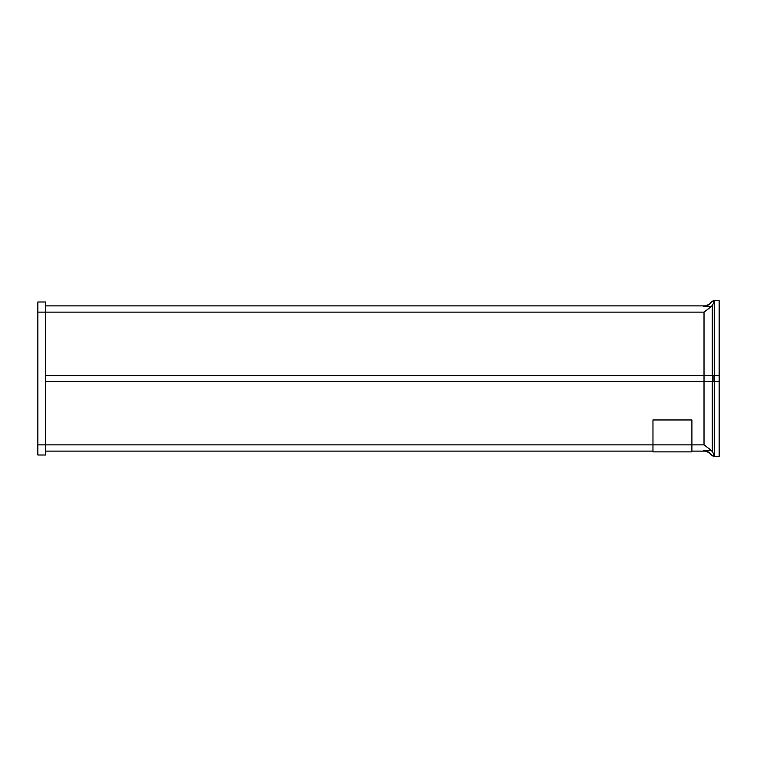 <?xml version="1.0" encoding="UTF-8"?>
<svg xmlns="http://www.w3.org/2000/svg" width="757" height="757" viewBox="0 0 757 757"><rect width="100%" height="100%" fill="white"/><g stroke="black" fill="none" stroke-linecap="round" stroke-linejoin="round"><path stroke-width="1.14" d="M652.969 451.106L45.638 451.106M45.638 381.424L714.39 381.424L714.39 455.44L712.015 455.44L709.356 452.8L703.736 450.33L711.249 450.33L704.019 444.879L691.898 444.879L691.898 451.882L652.969 451.882L652.969 444.879L45.638 444.879L45.638 455.004L37.85 455.004L37.85 301.996L45.638 301.996L45.638 312.121L37.85 312.121M37.85 444.879L45.638 444.879L45.638 312.121L704.019 312.121L711.249 306.67L703.736 306.67L709.356 304.2L712.015 301.56L714.39 301.56L714.39 375.576L719.15 375.576L719.15 456.367L714.532 456.367A3.889 3.889 0 0 1 712.015 455.44M712.015 301.56A3.889 3.889 0 0 1 714.532 300.633L719.15 300.633L719.15 375.576M705.25 305.894A5.838 5.838 0 0 0 709.375 304.182A5.838 5.838 0 0 1 705.25 305.894L45.638 305.894M712.734 375.576L712.734 304.702L714.39 301.56M712.734 304.702L711.249 306.67M703.736 450.33L705.25 451.106L703.736 450.33M705.287 450.67L706.764 451.153M708.145 451.844L709.281 452.724M711.249 450.33L712.734 452.298L712.734 381.424M714.39 455.44L712.734 452.298M705.25 451.106A5.838 5.838 0 0 1 709.375 452.818A5.838 5.838 0 0 0 705.25 451.106L691.898 451.106M45.638 375.576L714.39 375.576L714.39 381.424L719.15 381.424M691.898 444.879L691.898 419.965L652.969 419.965L652.969 444.879L691.898 444.879M704.019 444.879L704.019 312.121M712.28 305.629L712.28 375.576M712.602 375.576L712.602 381.424M713.066 375.576L713.066 381.424M712.28 381.424L712.28 451.371"/></g></svg>
